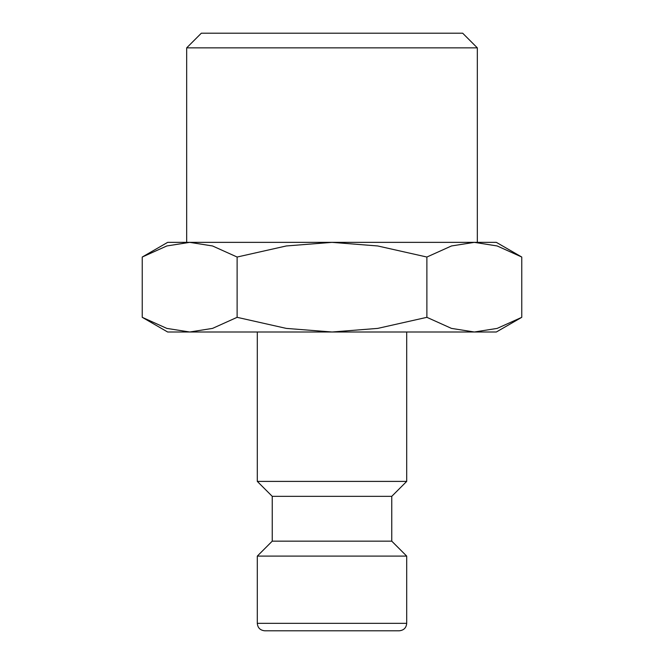 <?xml version="1.0" encoding="UTF-8"?>
<svg xmlns="http://www.w3.org/2000/svg" width="664" height="664" viewBox="0 0 664 664"><rect width="100%" height="100%" fill="white"/><g stroke="black" fill="none" stroke-linecap="round" stroke-linejoin="round"><path stroke-width="1" d="M257.3 332L257.3 481.4L272.24 496.34L272.24 541.16L257.3 556.1L257.3 623.33L406.7 623.33L406.7 556.1L391.76 541.16L391.76 496.34L406.7 481.4L406.7 332M291.662 630.8L399.23 630.8C403.812 630.319 406.302 627.829 406.7 623.33M521.763 257.034L496.34 242.36L474.32 242.36L497.178 245.962L521.763 257.034L521.763 317.326L497.178 328.398L474.32 332L496.34 332L521.763 317.326M189.68 242.36L212.53 245.962L237.114 257.034L286.292 245.962L332 242.36L167.66 242.36L142.237 257.034L166.822 245.962L189.68 242.36L186.667 242.36L186.667 47.866L201.333 33.2L462.667 33.2L477.333 47.866L477.333 242.36L474.32 242.36L451.47 245.962L426.886 257.034L377.708 245.962L332 242.36L474.32 242.36M142.237 317.326L167.66 332L474.32 332L451.47 328.398L426.886 317.326L377.708 328.398L332 332L286.292 328.398L237.114 317.326L212.53 328.398L189.68 332L166.822 328.398L142.237 317.326L142.237 257.034M186.667 47.866L477.333 47.866M237.114 317.326L237.114 257.034M426.886 317.326L426.886 257.034M257.3 623.33C257.698 627.829 260.188 630.319 264.77 630.8L332 630.8M257.3 556.1L406.7 556.1M272.24 541.16L391.76 541.16M272.24 496.34L391.76 496.34M257.3 481.4L406.7 481.4"/></g></svg>

